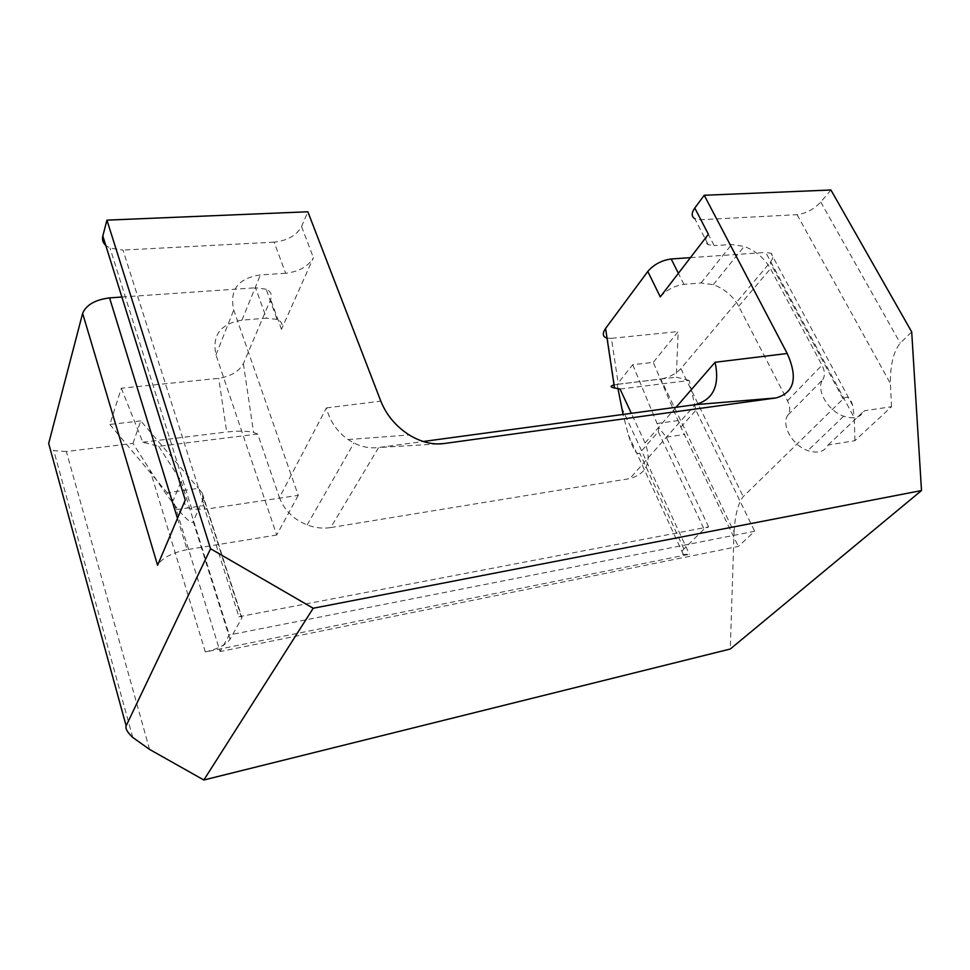 <?xml version="1.0" encoding="UTF-8"?>
<svg xmlns="http://www.w3.org/2000/svg" width="970" height="970" viewBox="0 0 970 970"><rect width="100%" height="100%" fill="white"/><g stroke="black" fill="none" stroke-linecap="round" stroke-linejoin="round"><path stroke-width="0.73" stroke-dasharray="4.85 3.64" d="M238.935 616.738L708.609 526.892L704.087 529.123L683.911 548.971C681.122 551.857 680.94 553.688 683.365 554.476L689.391 554.246L205.337 651.961C217.692 649.027 225.925 644.807 230.035 639.315L242.003 617.793L202.233 492.978L203.664 505.625L238.935 616.738L241.227 616.641L202.681 495.464M242.003 617.793L241.227 616.641M202.233 492.978L198.462 488.346L167.192 492.772L173.218 500.484L176.31 509.674L220.081 651.561L229.247 634.95L754.66 531.257L738.34 546.437L220.081 651.561M203.761 497.658L193.2 521.496L230.035 639.315M149.55 749.398L66.36 451.523L132.987 443.399L150.047 470.135C170.477 502.327 191.308 527.316 193.2 521.496M132.987 443.399L140.771 420.907L198.462 488.346M437.688 443.945L378.639 447.522L330.697 527.571C322.949 528.783 315.104 527.898 307.15 524.94C293.413 519.289 284.174 510.147 279.421 497.525L326.441 407.897C329.788 421.065 337.002 431.614 348.072 439.543L353.941 443.035C362.137 447.085 370.37 448.576 378.639 447.522L423.199 441.495M330.697 527.571L629.833 478.598L695.15 404.684M140.771 420.907L109.852 424.436L121.323 388.218L218.735 378.312C230.739 376.384 238.947 371.498 243.373 363.665L270.654 299.39C272.388 294.892 270.897 291.497 266.168 289.218L277.093 319.433C281.809 321.591 283.276 324.889 281.482 329.315L313.419 257.68C308.29 266.423 299.027 271.624 285.653 273.285L274.134 242.148C287.423 240.633 296.565 235.443 301.573 226.58L307.854 211.775M285.653 273.285L260.348 274.922C238.159 278.232 229.296 289.921 233.746 310L298.251 495.355L205.288 509.25L122.996 250.09L110.059 248.138L105.791 245.483M274.134 242.148L122.996 250.09M266.168 289.218L255.571 287.775L266.447 318.16L241.966 320.149C220.493 323.725 211.836 335.317 215.983 354.911L276.692 535.016L298.251 495.355M277.093 319.433L266.447 318.16M121.323 388.218L142.82 442.235L158.716 446.333L257.717 434.039L279.421 497.525M257.717 434.039L253.606 432.511C247.774 430.91 238.814 430.741 226.713 432.002L218.735 378.312M142.82 442.235L226.713 432.002M109.852 424.436L167.192 492.772M617.987 388.655L617.15 384.338L632.695 364.708L653.246 362.368L680.855 427.139L738.34 546.437M158.716 446.333L181.16 481.193L173.218 500.484M181.16 481.193L229.247 634.95M676.054 407.267L645.086 442.975C652.046 461.793 646.954 473.663 629.833 478.598M645.086 442.975L631.324 413.317M620.048 389.055L689.197 380.458L695.902 410.225L754.66 531.257M121.893 297.026L255.571 287.775M177.474 518.38L187.101 549.638L276.692 535.016M617.15 384.338L660.776 379.027L734.06 531.996L730.277 649.015M708.609 526.892L666.269 437.167L658.751 427.564L658.29 431.711L639.691 453.075C636.817 455.5 633.058 449.486 628.402 435.009L623.067 414.445M632.695 364.708L658.751 427.564M788.04 414.893C780.717 424.472 792.211 445.509 807.84 450.65C817.637 453.717 824.379 451.85 828.077 445.048L854.934 440.671L891.539 406.709L864.234 410.795C860.608 417.646 853.758 419.452 843.694 416.203C827.64 410.759 815.503 389.212 822.803 379.585L788.04 414.893C790.417 411.013 790.235 406.297 787.519 400.743L738.716 306.277C733.005 296.02 724.529 288.83 713.302 284.671L701.043 282.961L683.935 284.356C674.332 285.786 666.451 289.969 660.279 296.868M854.934 440.671L854.279 417.84L765.754 252.43L770.968 253.231C773.793 255.086 773.502 258.141 770.095 262.409L680.867 368.612C675.593 374.093 668.888 377.56 660.776 379.027M690.422 257.644L765.754 252.43M708.209 244.683L694.775 218.699L700.74 219.729L714.175 245.616L708.209 244.683C704.814 242.633 704.875 239.153 708.391 234.267M680.855 427.139L695.902 410.225M689.197 380.458L676.284 377.16L678.188 331.546L653.246 362.368M822.803 379.585C825.155 375.669 824.888 370.879 822.002 365.205L770.483 268.69C764.469 258.214 755.703 250.793 744.16 246.416L731.622 244.488L714.175 245.616M830.926 189.999L820.765 202.087C813.891 209.338 805.985 213.533 797.061 214.661L700.74 219.729M891.539 406.709L890.411 383.514C890.205 364.938 893.479 351.479 900.233 343.113L911.703 331.898M828.077 445.048L864.234 410.795M614.046 384.957L618.314 384.229L611.439 338.336L678.188 331.546M611.439 338.336L607.038 338.142M734.06 531.996C735.078 514.9 738.146 503.103 743.226 496.616L843.112 398.949C847.174 395.384 850.363 397.579 852.703 405.508L854.279 417.84M66.36 451.523L53.786 450.638L50.028 448.407M187.101 549.638C171.908 552.803 162.063 558.005 157.589 565.255M185.258 500.011C183.609 504.545 185.803 507.577 191.854 509.141L205.288 509.25M618.314 384.229L676.284 377.16M176.31 509.674L203.664 505.625M326.441 407.897L380.81 401.131M301.573 226.58L313.419 257.68M281.482 329.315L270.654 299.39M243.373 363.665L253.606 432.511M205.337 651.961L150.047 470.135M666.269 437.167L684.771 434.427M241.966 320.149L260.348 274.922M621.685 407.703L689.391 554.246M658.29 431.711L704.087 529.123M683.911 548.971L639.691 453.075M678.406 420.495L657.211 423.49M683.935 284.356L678.394 273.31M701.043 282.961L731.622 244.488M797.061 214.661L890.411 383.514M787.519 400.743L822.002 365.205M738.716 306.277L770.483 268.69M680.867 368.612L743.226 496.616M820.765 202.087L900.233 343.113M843.112 398.949L770.095 262.409M215.983 354.911L233.746 310M307.15 524.94L353.941 443.035M348.072 439.543L409.207 434.972M683.365 554.476L628.402 435.009M843.694 416.203L807.84 450.65M132.781 737.479L53.786 450.638M852.703 405.508L770.968 253.231M713.302 284.671L744.16 246.416M191.854 509.141L110.059 248.138M614.446 384.86L607.462 338.239"/><path stroke-width="1.45" d="M105.791 245.483C102.917 242.827 101.923 239.651 102.82 235.952L106.942 220.141L307.854 211.775L380.81 401.131C386.46 415.136 395.93 426.412 409.207 434.972C420.98 442.077 432.474 444.951 443.69 443.581L437.688 443.945M423.199 441.495L695.15 404.684L776.133 397.93L443.69 443.581M631.324 413.317L620.048 389.055L614.507 387.976C610.154 387.03 609.997 386.012 614.046 384.957M50.028 448.407L48.682 443.484L82.632 313.322C86.245 304.883 95.218 299.73 109.561 297.887L121.893 297.026M617.987 388.655L623.067 414.445M921.5 490.553L730.277 649.015L203.845 780.001L149.55 749.398L132.781 737.479C127.349 732.338 125.142 728.458 126.148 725.839L210.563 548.741L313.201 608.251L921.5 490.553L911.703 331.898L830.926 189.999L704.232 195.273L787.216 353.492L715.084 362.271C719.97 385.575 713.326 399.713 695.15 404.684M678.394 273.31L671.191 258.978C661.637 260.324 653.828 264.483 647.79 271.467L660.279 296.868L708.391 234.267L694.787 208.029C691.343 212.988 691.343 216.552 694.775 218.699M671.191 258.978L690.422 257.644M607.038 338.142C602.625 336.772 602.14 333.534 605.583 328.442L647.79 271.467M694.787 208.029L704.232 195.273M776.133 397.93C794.369 392.62 798.067 377.803 787.216 353.492M106.942 220.141L210.563 548.741M203.845 780.001L313.201 608.251M102.82 235.952L185.258 500.011L157.589 565.255L82.632 313.322M109.561 297.887L177.474 518.38M614.507 387.976L605.583 328.442M715.084 362.271L676.054 407.267M126.148 725.839L48.682 443.484"/></g></svg>
